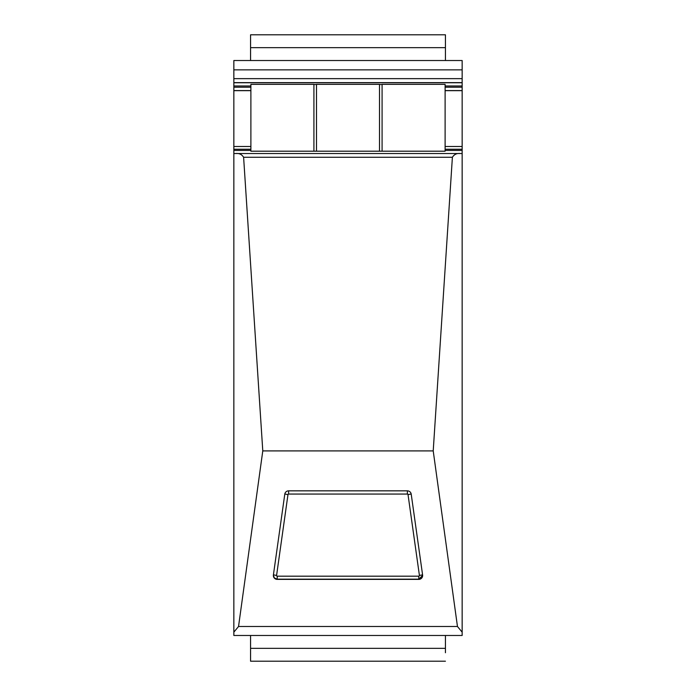 <?xml version="1.0" encoding="UTF-8"?>
<svg xmlns="http://www.w3.org/2000/svg" width="696" height="696" viewBox="0 0 696 696"><rect width="100%" height="100%" fill="white"/><g stroke="black" fill="none" stroke-linecap="round" stroke-linejoin="round"><path stroke-width="1.04" d="M411.214 494.16A3.863 3.845 180 0 0 407.395 490.845L288.605 490.845A3.863 3.845 180 0 0 284.786 494.16L273.397 575A3.863 3.845 180 0 0 277.217 579.385L418.783 579.385A3.863 3.845 180 0 0 422.603 575L411.214 494.16M238.537 626.496L457.463 626.496L433.216 450.904L262.784 450.904L238.537 626.496L233.847 632.159L233.847 153.555L235.648 153.529C239.137 153.12 241.79 154.364 243.609 157.261L262.784 450.904M457.463 626.496L462.153 632.159L462.153 635.474L233.847 635.474L233.847 632.159M462.153 632.159L462.153 153.555L460.352 153.529C456.863 153.12 454.21 154.364 452.391 157.261L433.216 450.904M235.648 153.529L460.352 153.529M233.847 69.861L462.153 69.861L462.153 60.526L233.847 60.526L233.847 153.555M462.153 69.861L462.153 78.648L233.847 78.648M233.847 82.633L462.153 82.633L462.153 78.648M462.153 82.633L462.153 85.965L445.109 85.965M445.109 87.218L462.153 87.218L462.153 85.965M462.153 87.218L462.153 149.249L445.109 149.249M445.109 150.44L462.153 150.44L462.153 149.249M462.153 150.44L462.153 153.555M233.847 146.499L250.891 146.499M445.109 146.499L462.153 146.499M233.847 90.663L250.891 90.663M445.109 90.663L462.153 90.663M233.847 90.576L250.891 90.576M445.109 90.576L462.153 90.576M233.847 82.754L462.153 82.754M445.431 635.474L445.431 648.341L250.569 648.341L250.569 635.474M445.431 652.735L445.431 648.341M445.431 661.2L250.569 661.2L250.569 648.341M445.431 47.659L445.431 34.8L250.569 34.8L250.569 47.659L445.431 47.659L445.431 60.526M250.569 60.526L250.569 47.659M316.489 84.347L379.511 84.347L379.511 151.197L316.489 151.197L316.489 84.347M250.891 84.347L313.913 84.347L313.913 151.197L250.891 151.197L250.891 84.347M316.489 84.494L313.913 84.494M382.087 84.494L379.511 84.494M382.087 84.347L445.109 84.347L445.109 151.197L382.087 151.197L382.087 84.347M316.489 151.197L313.913 151.197M250.891 151.197L445.109 151.197M379.511 151.197L382.087 151.197M277.217 579.385L418.783 579.385M243.609 157.261L452.391 157.261M236.153 153.529L459.847 153.529M233.847 150.44L250.891 150.44M250.891 149.249L233.847 149.249M233.847 87.218L250.891 87.218M250.891 85.965L233.847 85.965M288.605 494.056L407.395 494.056A0.644 0.644 180 0 1 408.03 494.612L419.418 575.453A0.644 0.644 180 0 1 418.783 576.184L277.217 576.184A0.644 0.644 180 0 1 276.582 575.453L287.97 494.612A0.644 0.644 180 0 1 288.605 494.056L288.605 490.845M411.179 493.977L408.03 494.612M407.395 490.845L407.395 494.056M277.217 576.184L277.217 579.176L274.476 578.028L273.363 575.427A3.863 3.845 180 0 0 277.217 579.168L418.783 579.176L418.783 576.184M418.783 579.168A3.863 3.845 180 0 0 422.637 575.427L418.783 579.176M422.576 574.818L419.418 575.453M273.424 574.818L276.582 575.453M284.821 493.977L287.97 494.612"/></g></svg>
